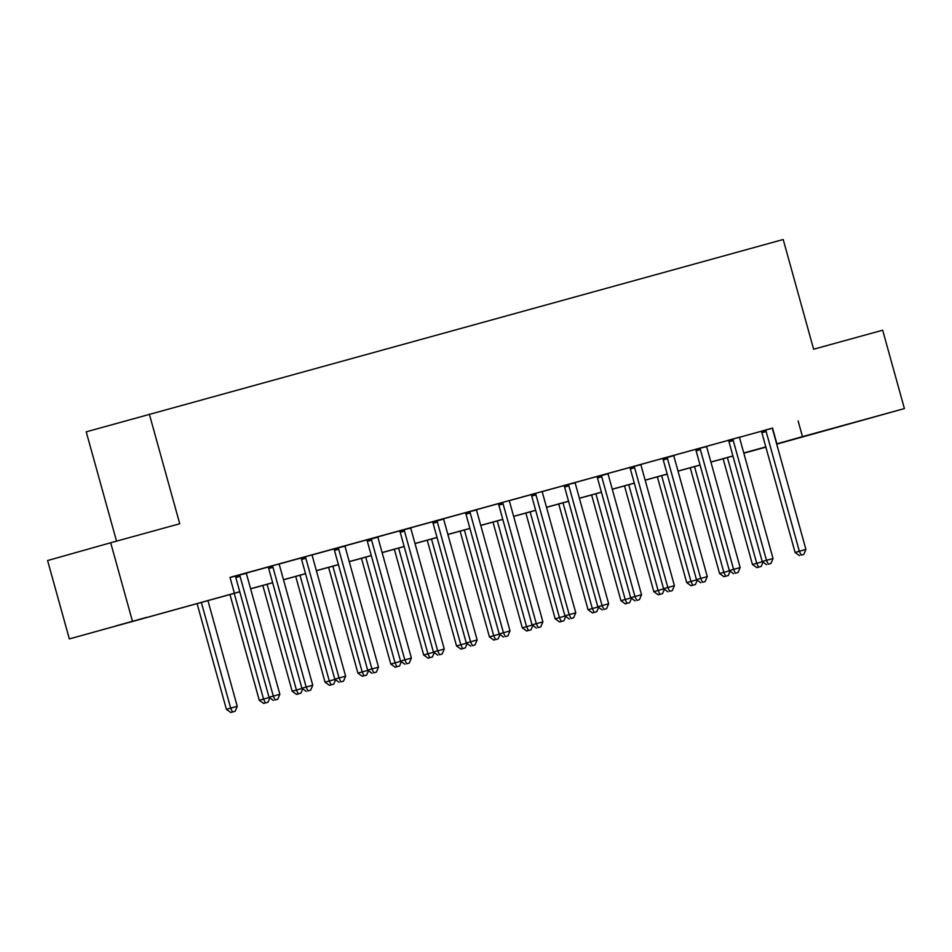 <?xml version="1.0" encoding="UTF-8"?>
<svg xmlns="http://www.w3.org/2000/svg" width="952" height="952" viewBox="0 0 952 952"><rect width="100%" height="100%" fill="white"/><g stroke="black" fill="none" stroke-linecap="round" stroke-linejoin="round"><path stroke-width="1.43" d="M146.644 617.348L115.668 625.988L146.644 617.348M848.922 423.985L817.947 432.636L848.922 423.985M116.537 541.153L86.216 431.839L783.198 239.511L813.627 349.217L882.671 330.213L904.4 408.575L776.725 444.156M765.872 447.142L743.845 453.212M239.785 591.823L69.329 638.923L239.761 591.739M132.423 621.12L110.694 542.759L47.6 560.549L69.329 638.923M772.596 428.162L230.003 577.388L234.347 593.06M230.039 577.555L235.12 576.15M246.544 573.009L268 567.095M279.424 563.953L300.868 558.05M312.304 554.897L333.747 548.995M345.183 545.853L366.627 539.939M378.063 536.797L399.507 530.895M410.931 527.741L432.387 521.839M443.81 518.685L465.266 512.783M476.69 509.641L498.146 503.727M509.57 500.585L531.014 494.683M542.45 491.529L563.893 485.627M575.329 482.485L596.773 476.571M608.209 473.43L629.653 467.527M641.089 464.374L662.532 458.471M673.957 455.33L695.412 449.415M706.836 446.274L728.292 440.371M739.716 437.218L761.172 431.315M772.596 428.079L761.112 431.244M739.728 437.135L728.232 440.288M735.408 573.247L738.038 572.533L735.408 573.247L733.587 569.356L700.386 449.618L696.114 450.82L729.327 570.557L740.168 567.547L706.955 447.809A3.249 2.725 74.2 0 1 706.824 446.583L695.365 449.344M702.528 582.303L705.158 581.577L702.528 582.303L700.708 578.411L707.288 576.603L674.076 456.865A3.249 2.725 74.2 0 1 673.945 455.639L662.723 458.757A3.249 2.725 74.2 0 1 663.235 459.875L696.447 579.613L700.708 578.411L667.507 458.674A3.249 2.725 74.2 0 0 666.983 457.555L666.745 457.198M669.661 591.359L672.291 590.633L669.661 591.359L667.828 587.467L634.627 467.729L630.367 468.931L663.568 588.669L674.409 585.658L641.196 465.909A3.249 2.725 74.2 0 1 641.065 464.695L629.605 467.444M636.781 600.414L639.411 599.689L636.781 600.414L634.948 596.511L641.529 594.702L608.316 474.965A3.249 2.725 74.2 0 1 608.185 473.739L596.963 476.857A3.249 2.725 74.2 0 1 597.487 477.975L630.688 597.725L634.948 596.511L601.747 476.773A3.249 2.725 74.2 0 0 601.236 475.655L600.986 475.298M603.901 609.458L606.531 608.733L603.901 609.458L602.08 605.567L568.868 485.829L564.607 487.031L597.808 606.769L608.649 603.758L575.448 484.021A3.249 2.725 74.2 0 1 575.305 482.795L563.846 485.556M542.45 491.446L530.966 494.6M509.57 500.49L498.086 503.656M505.262 636.614L507.892 635.9L505.262 636.614L503.441 632.723L470.228 512.985L465.968 514.187L499.181 633.925L510.022 630.914L476.809 511.176A3.249 2.725 74.2 0 1 476.678 509.951L465.207 512.712M472.382 645.67L475.012 644.944L472.382 645.67L470.562 641.779L477.142 639.97L443.93 520.232A3.249 2.725 74.2 0 1 443.799 519.007L432.577 522.124A3.249 2.725 74.2 0 1 433.089 523.243L466.302 642.981L470.562 641.779L437.361 522.041A3.249 2.725 74.2 0 0 436.837 520.923L436.599 520.565M439.515 654.726L442.144 654L439.515 654.726L437.682 650.835L404.481 531.085L400.221 532.287L433.422 652.037L444.263 649.026L411.05 529.276A3.249 2.725 74.2 0 1 410.919 528.062L399.459 530.811M406.635 663.782L409.265 663.056L406.635 663.782L404.802 659.879L411.383 658.07L378.17 538.332A3.249 2.725 74.2 0 1 378.039 537.106L366.817 540.224A3.249 2.725 74.2 0 1 367.341 541.343L400.542 661.081L404.802 659.879L371.601 540.141A3.249 2.725 74.2 0 0 371.09 539.022L370.84 538.665M373.755 672.826L376.385 672.1L373.755 672.826L371.923 668.935L338.722 549.197L334.461 550.399L367.662 670.137L378.503 667.126L345.302 547.388A3.249 2.725 74.2 0 1 345.159 546.162L333.7 548.923M312.304 554.814L300.82 557.967M279.424 563.858L267.94 567.023M275.116 699.982L277.746 699.256L275.116 699.982L273.295 696.091L240.082 576.353L235.822 577.555L269.035 697.292L279.864 694.282L246.663 574.544A3.249 2.725 74.2 0 1 246.532 573.318L235.061 576.079M110.694 542.759L179.738 523.755L149.309 414.037M798.133 420.962L802.476 436.635L904.4 408.575M776.653 443.918L802.476 436.635M250.602 588.752L272.641 582.695M283.482 579.708L305.521 573.639M316.362 570.653L338.388 564.584M349.241 561.597L371.268 555.528M382.121 552.553L404.148 546.484M415.001 543.497L437.027 537.428M447.868 534.441L469.907 528.372M480.748 525.385L502.787 519.328M513.628 516.341L535.667 510.272M546.507 507.285L568.534 501.216M579.387 498.229L601.414 492.172M612.267 489.185L634.294 483.116M645.147 480.129L667.173 474.06M678.014 471.073L700.053 465.004M710.894 462.029L732.933 455.96M743.774 452.973L765.813 446.904M743.833 453.176L764.968 447.214L743.798 453.045M732.957 456.032L710.918 462.101M700.077 465.088L678.038 471.145M667.197 474.132L645.158 480.201M634.318 483.188L612.291 489.257M601.438 492.243L579.411 498.312M568.558 501.299L546.531 507.356M535.678 510.343L513.652 516.412M502.799 519.399L480.772 525.468M469.931 528.455L447.892 534.512M437.051 537.499L415.012 543.568M404.172 546.555L382.133 552.624M371.292 555.611L349.265 561.68M338.412 564.655L316.385 570.724M305.532 573.711L283.506 579.78M272.653 582.767L250.626 588.836M772.584 428.305L776.903 443.846M772.607 428.043L772.584 428.483A3.249 2.725 74.2 0 0 772.715 429.709L805.916 549.447L799.347 551.256L766.134 431.518A3.249 2.725 74.2 0 0 765.622 430.399L765.372 430.042M768.288 564.203L770.918 563.477L768.288 564.203L766.467 560.312L733.254 440.562L728.994 441.764L762.207 561.513L773.036 558.503L739.835 438.753A3.249 2.725 74.2 0 1 739.704 437.539L739.74 437.123M542.462 491.41L542.426 491.851A3.249 2.725 74.2 0 0 542.569 493.065L575.77 612.814L569.201 614.623L535.988 494.885A3.249 2.725 74.2 0 0 535.476 493.767L535.226 493.398M538.142 627.57L540.772 626.844L538.142 627.57L536.321 623.679L503.108 503.929L498.848 505.131L532.061 624.881L542.89 621.858L509.689 502.12A3.249 2.725 74.2 0 1 509.558 500.895L509.594 500.49M312.315 554.778L312.28 555.218A3.249 2.725 74.2 0 0 312.423 556.432L345.624 676.182L339.055 677.991L305.842 558.253A3.249 2.725 74.2 0 0 305.33 557.134L305.08 556.765M307.996 690.938L310.626 690.212L307.996 690.938L306.175 687.047L272.962 567.297L268.702 568.499L301.915 688.248L312.744 685.226L279.543 565.488A3.249 2.725 74.2 0 1 279.412 564.262L279.448 563.858M801.168 555.147L803.797 554.421L801.168 555.147L799.347 551.256L795.087 552.457L761.874 432.72A3.249 2.725 74.2 0 0 761.362 431.601L761.1 431.22M795.087 552.457L799.466 555.623M803.797 554.421L805.916 549.447M723.127 458.733L752.449 564.476L762.457 561.692M727.399 457.567L756.721 563.275L758.542 567.166L756.84 567.654L761.172 566.452L758.542 567.166M763.016 562.096L761.172 566.452M756.84 567.654L752.449 564.476M733.254 440.562A3.249 2.725 74.2 0 0 732.742 439.443L732.504 439.086M728.994 441.764A3.249 2.725 74.2 0 0 728.482 440.657L728.221 440.264M762.207 561.513L766.586 564.679M770.918 563.477L773.036 558.503M700.386 449.618A3.249 2.725 74.2 0 0 699.863 448.499L699.625 448.142M696.114 450.82A3.249 2.725 74.2 0 0 695.603 449.701L695.341 449.32M729.327 570.557L733.706 573.735M738.038 572.533L740.168 567.547M696.447 579.613L700.827 582.791M705.158 581.577L707.288 576.603M690.248 467.789L719.569 573.532L729.589 570.748M694.52 466.611L723.841 572.33L725.662 576.222L723.96 576.71L728.292 575.496L725.662 576.222M730.148 571.152L728.292 575.496M723.96 576.71L719.569 573.532M657.368 476.845L686.701 582.588L696.709 579.804M661.64 475.667L690.962 581.386L692.782 585.278L691.081 585.754L695.412 584.552L692.782 585.278M697.269 580.208L695.412 584.552M691.081 585.754L686.701 582.588M624.488 485.889L653.822 591.644L663.83 588.86M628.76 484.723L658.082 590.43L659.903 594.334L658.201 594.81L662.532 593.608L659.903 594.334M664.389 589.264L662.532 593.608M658.201 594.81L653.822 591.644M634.627 467.729A3.249 2.725 74.2 0 0 634.115 466.611L633.865 466.242M630.367 468.931A3.249 2.725 74.2 0 0 629.843 467.813L629.581 467.42M663.568 588.669L667.947 591.835M672.291 590.633L674.409 585.658M591.62 494.945L620.942 600.688L630.95 597.904M595.881 493.767L625.202 599.486L627.023 603.378L625.321 603.865L629.653 602.652L627.023 603.378M631.509 598.308L629.653 602.652M625.321 603.865L620.942 600.688M630.688 597.725L635.067 600.89M639.411 599.689L641.529 594.702M568.868 485.829A3.249 2.725 74.2 0 0 568.356 484.711L568.106 484.354M564.607 487.031A3.249 2.725 74.2 0 0 564.096 485.913L563.834 485.532M597.808 606.769L602.199 609.946M606.531 608.733L608.649 603.758M571.021 618.514L573.651 617.788L571.021 618.514L569.201 614.623L564.929 615.825L531.728 496.087A3.249 2.725 74.2 0 0 531.216 494.969L530.954 494.576M564.929 615.825L569.32 618.99M573.651 617.788L575.77 612.814M503.108 503.929A3.249 2.725 74.2 0 0 502.596 502.811L502.358 502.454M498.848 505.131A3.249 2.725 74.2 0 0 498.336 504.013L498.075 503.632M532.061 624.881L536.44 628.046M540.772 626.844L542.89 621.858M470.228 512.985A3.249 2.725 74.2 0 0 469.717 511.867L469.479 511.51M465.968 514.187A3.249 2.725 74.2 0 0 465.457 513.068L465.195 512.688M499.181 633.925L503.56 637.102M507.892 635.9L510.022 630.914M558.741 504.001L588.062 609.744L598.07 606.959M563.013 502.823L592.322 608.542L594.155 612.433L592.442 612.909L596.785 611.708L594.155 612.433M598.63 607.364L596.785 611.708M592.442 612.909L588.062 609.744M525.861 513.057L555.183 618.8L565.19 616.015M530.133 511.878L559.443 617.598L561.275 621.489L559.562 621.965L563.905 620.763L561.275 621.489M565.75 616.42L563.905 620.763M559.562 621.965L555.183 618.8M492.981 522.101L522.303 627.844L532.311 625.059M497.253 520.923L526.575 626.642L528.396 630.533L526.682 631.021L531.026 629.819L528.396 630.533M532.87 625.464L531.026 629.819M526.682 631.021L522.303 627.844M460.102 531.157L489.423 636.9L499.431 634.115M464.374 529.978L493.695 635.698L495.516 639.589L493.814 640.077L498.146 638.863L495.516 639.589M500.002 634.52L498.146 638.863M493.814 640.077L489.423 636.9M427.222 540.212L456.555 645.956L466.563 643.171M431.494 539.034L460.816 644.754L462.636 648.645L460.935 649.121L465.266 647.919L462.636 648.645M467.123 643.576L465.266 647.919M460.935 649.121L456.555 645.956M466.302 642.981L470.681 646.158M475.012 644.944L477.142 639.97M394.342 549.256L423.676 655L433.684 652.215M398.614 548.09L427.936 653.798L429.757 657.689L428.055 658.177L432.387 656.975L429.757 657.689M434.243 652.632L432.387 656.975M428.055 658.177L423.676 655M404.481 531.085A3.249 2.725 74.2 0 0 403.957 529.978L403.719 529.61M400.221 532.287A3.249 2.725 74.2 0 0 399.697 531.18L399.435 530.788M433.422 652.037L437.801 655.202M442.144 654L444.263 649.026M361.462 558.312L390.796 664.056L400.804 661.271M365.735 557.134L395.056 662.854L396.877 666.745L395.175 667.233L399.507 666.019L396.877 666.745M401.363 661.676L399.507 666.019M395.175 667.233L390.796 664.056M400.542 661.081L404.921 664.258M409.265 663.056L411.383 658.07M328.595 567.368L357.916 673.112L367.924 670.327M332.855 566.19L362.177 671.91L363.997 675.801L362.295 676.277L366.627 675.075L363.997 675.801M368.483 670.732L366.627 675.075M362.295 676.277L357.916 673.112M338.722 549.197A3.249 2.725 74.2 0 0 338.21 548.078L337.96 547.721M334.461 550.399A3.249 2.725 74.2 0 0 333.95 549.28L333.688 548.899M367.662 670.137L372.042 673.314M376.385 672.1L378.503 667.126M295.715 576.412L325.037 682.168L335.044 679.383M299.987 575.246L329.297 680.966L331.129 684.857L329.416 685.333L333.759 684.131L331.129 684.857M335.604 679.788L333.759 684.131M329.416 685.333L325.037 682.168M340.875 681.882L343.505 681.156L340.875 681.882L339.055 677.991L334.783 679.192L301.582 559.455A3.249 2.725 74.2 0 0 301.07 558.336L300.808 557.943M334.783 679.192L339.174 682.358M343.505 681.156L345.624 676.182M262.835 585.468L292.157 691.212L302.165 688.427M267.107 584.29L296.417 690.01L298.25 693.901L296.536 694.389L300.88 693.175L298.25 693.901M302.724 688.832L300.88 693.175M296.536 694.389L292.157 691.212M272.962 567.297A3.249 2.725 74.2 0 0 272.45 566.178L272.201 565.821M268.702 568.499A3.249 2.725 74.2 0 0 268.19 567.38L267.928 566.999M301.915 688.248L306.294 691.414M310.626 690.212L312.744 685.226M229.956 594.524L259.277 700.267L269.285 697.483M234.228 593.346L263.549 699.066L265.37 702.957L263.668 703.433L268 702.231L265.37 702.957M269.844 697.887L268 702.231M263.668 703.433L259.277 700.267M240.082 576.353A3.249 2.725 74.2 0 0 239.571 575.234L239.333 574.877M235.822 577.555A3.249 2.725 74.2 0 0 235.311 576.436L235.049 576.055M269.035 697.292L273.414 700.47M277.746 699.256L279.864 694.282M197.076 603.58L226.397 709.323L237.238 706.301L207.929 600.593M201.348 602.402L230.67 708.121L232.49 712.013L230.789 712.489L235.12 711.287L232.49 712.013M237.238 706.301L235.12 711.287M230.789 712.489L226.397 709.323M766.134 431.518L761.874 432.72M765.622 430.399L761.362 431.601M732.742 439.443L728.482 440.657M699.863 448.499L695.603 449.701M667.507 458.674L663.235 459.875M666.983 457.555L662.723 458.757M634.115 466.611L629.843 467.813M601.747 476.773L597.487 477.975M601.236 475.655L596.963 476.857M568.356 484.711L564.096 485.913M535.988 494.885L531.728 496.087M535.476 493.767L531.216 494.969M502.596 502.811L498.336 504.013M469.717 511.867L465.457 513.068M437.361 522.041L433.089 523.243M436.837 520.923L432.577 522.124M403.957 529.978L399.697 531.18M371.601 540.141L367.341 541.343M371.09 539.022L366.817 540.224M338.21 548.078L333.95 549.28M305.842 558.253L301.582 559.455M305.33 557.134L301.07 558.336M272.45 566.178L268.19 567.38M239.571 575.234L235.311 576.436"/></g></svg>
